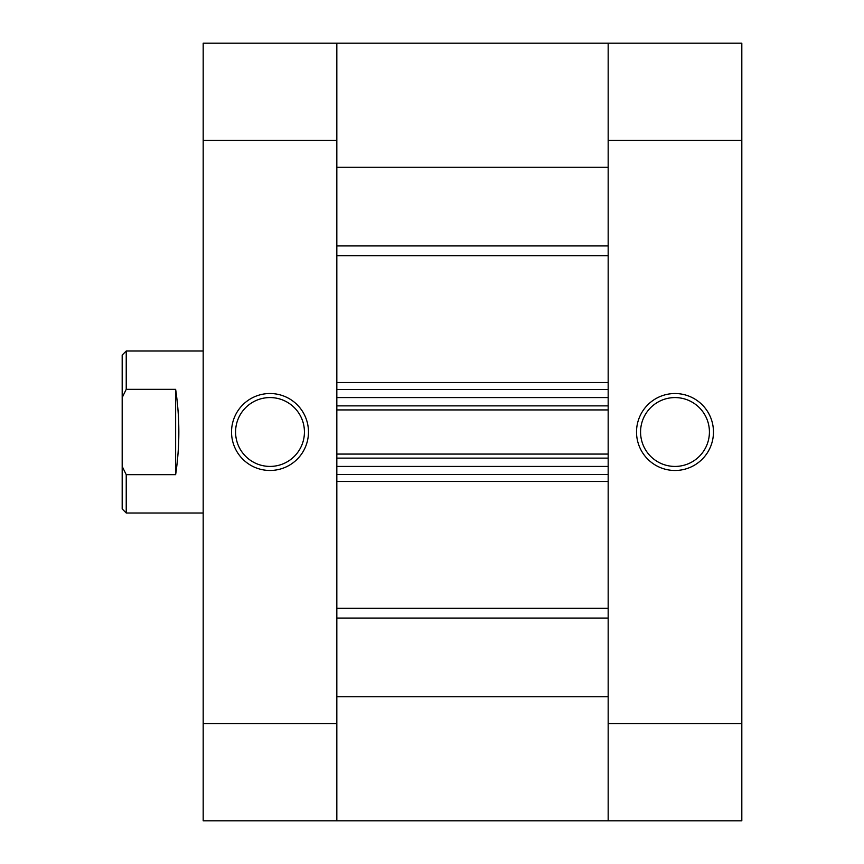 <?xml version="1.0" encoding="UTF-8"?>
<svg xmlns="http://www.w3.org/2000/svg" width="864" height="864" viewBox="0 0 864 864"><rect width="100%" height="100%" fill="white"/><g stroke="black" fill="none" stroke-linecap="round" stroke-linejoin="round"><path stroke-width="1.3" d="M270 393.52A38.48 38.48 0 0 1 308.48 432A38.48 38.48 0 0 1 270 470.47A38.48 38.48 0 0 1 231.53 432A38.48 38.48 0 0 1 270 393.52M270 466.42A34.42 34.42 0 0 0 304.43 432A34.42 34.42 0 0 0 270 397.57A34.42 34.42 0 0 0 235.58 432A34.42 34.42 0 0 0 270 466.42M336.83 723.6L336.83 820.8L203.18 820.8L203.18 723.6L336.83 723.6L336.83 140.4L203.18 140.4L203.18 723.6M203.18 140.4L203.18 43.2L336.83 43.2L336.83 140.4M122.18 508.95L122.18 466.366L126.23 474.671L126.23 513L122.18 508.95M203.18 513L126.23 513M203.18 351L126.23 351L126.23 389.329L122.18 397.634L122.18 355.05L126.23 351M175.64 389.329L175.64 474.671C179.906 446.224 179.906 417.776 175.64 389.329L126.23 389.329M175.64 474.671L126.23 474.671M122.18 397.634L122.18 466.366M336.83 43.2L608.17 43.2L336.83 43.2L608.17 43.2L608.17 167.27L336.83 167.27L336.83 43.2L741.82 43.2L741.82 140.4L608.17 140.4L608.17 723.6L741.82 723.6L741.82 140.4M336.83 820.8L336.83 696.73L608.17 696.73L608.17 820.8L336.83 820.8L608.17 820.8L608.17 723.6M336.83 458.125L336.83 466.43L608.17 466.43L608.17 458.125L336.83 458.125M336.83 405.875L336.83 397.58L608.17 397.58L608.17 405.875L336.83 405.875M608.17 474.53L336.83 474.53M336.83 454.075L608.17 454.075M336.83 389.48L608.17 389.48M608.17 409.925L336.83 409.925M675 470.48A38.48 38.48 0 0 1 636.52 432A38.48 38.48 0 0 1 675 393.53A38.48 38.48 0 0 1 713.47 432A38.48 38.48 0 0 1 675 470.48M675 397.58A34.42 34.42 0 0 0 640.57 432A34.42 34.42 0 0 0 675 466.43A34.42 34.42 0 0 0 709.42 432A34.42 34.42 0 0 0 675 397.58M608.17 140.4L608.17 43.2M741.82 723.6L741.82 820.8L608.17 820.8M336.83 382.514L608.17 382.514M608.17 255.701L336.83 255.701M336.83 608.299L608.17 608.299M608.17 481.486L336.83 481.486M608.17 618.084L336.83 618.084M336.83 245.916L608.17 245.916"/></g></svg>

